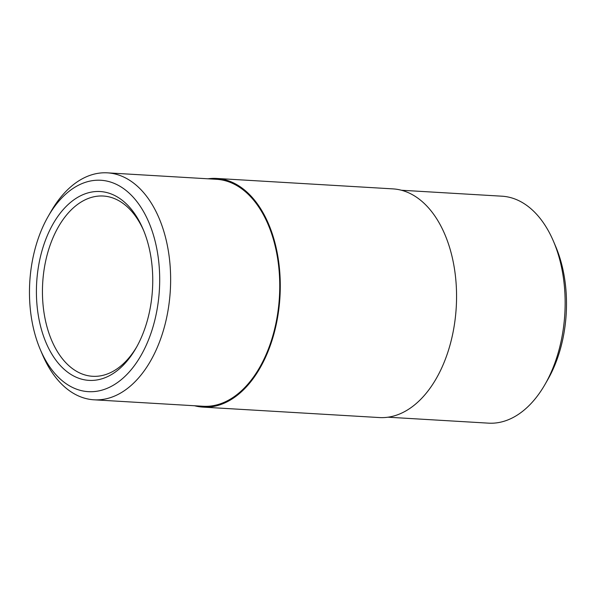 <?xml version="1.0" encoding="UTF-8"?>
<svg xmlns="http://www.w3.org/2000/svg" width="596" height="596" viewBox="0 0 596 596"><rect width="100%" height="100%" fill="white"/><g stroke="black" fill="none" stroke-linecap="round" stroke-linejoin="round"><path stroke-width="0.89" d="M136.767 346.79A90.287 55.368 93.4 0 1 92.633 376.292A90.287 55.368 93.4 0 1 42.86 302.589A90.287 55.368 93.4 0 1 103.302 196.032A90.287 55.368 93.4 0 1 143.643 230.533M545.027 384.398L547.761 379.637A105.879 64.927 -86.6 0 0 555.651 246.401L553.498 241.35A113.68 69.71 93.4 0 1 545.027 384.398A113.68 69.71 93.4 0 1 488.519 423.153L387.981 417.2M36.848 303.17A94.585 58.006 -86.6 0 0 75.871 377.082A94.585 58.006 -86.6 0 0 136.007 348.131A94.585 58.006 -86.6 0 0 143.055 229.11A94.585 58.006 -86.6 0 0 74.388 199.474A94.585 58.006 -86.6 0 0 36.848 303.17M29.956 305.219A105.879 64.927 93.4 0 1 48.202 216.363A105.879 64.927 93.4 0 1 143.375 211.304A105.879 64.927 93.4 0 1 134.227 365.847A105.879 64.927 93.4 0 1 40.312 349.599A105.879 64.927 93.4 0 1 29.956 305.219M40.312 349.599L42.465 354.65A113.68 69.71 -86.6 0 0 94.012 399.804A113.68 69.71 -86.6 0 0 170.314 290.446A113.68 69.71 -86.6 0 0 107.444 172.847A113.68 69.71 -86.6 0 0 50.936 211.602L48.202 216.363M94.012 399.804L203.124 406.263A113.68 69.71 -86.6 0 0 279.427 296.905A113.68 69.71 -86.6 0 0 216.557 179.307L107.444 172.847M401.413 190.243L501.951 196.196A113.68 69.71 93.4 0 1 553.498 241.35M194.549 405.757A114.536 70.239 -86.6 0 0 203.072 407.12A114.536 70.239 -86.6 0 0 279.956 296.935A114.536 70.239 -86.6 0 0 216.609 178.442A114.536 70.239 -86.6 0 0 207.982 178.8M216.609 178.442L392.891 188.88A114.536 70.239 93.4 0 1 456.238 307.365A114.536 70.239 93.4 0 1 379.354 417.558L203.072 407.12"/></g></svg>
